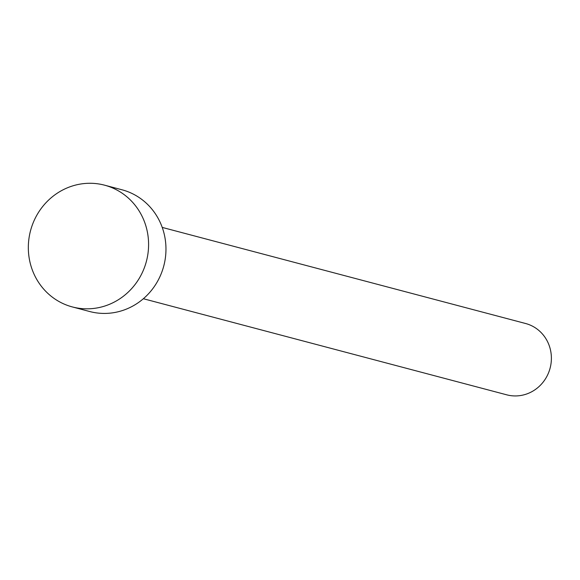 <?xml version="1.0" encoding="UTF-8"?>
<svg xmlns="http://www.w3.org/2000/svg" width="580" height="580" viewBox="0 0 580 580"><rect width="100%" height="100%" fill="white"/><g stroke="black" fill="none" stroke-linecap="round" stroke-linejoin="round"><path stroke-width="0.87" d="M162.226 227.411L525.603 323.51A36.888 35.097 104.8 0 1 548.404 343.527A36.888 35.097 104.8 0 1 542.8 382.546A36.888 35.097 104.8 0 1 506.739 394.828L143.362 298.729M104.559 185.172L121.938 189.769A62.973 59.928 104.8 0 1 160.87 223.945A62.973 59.928 104.8 0 1 151.3 290.558A62.973 59.928 104.8 0 1 89.733 311.532L72.362 306.936A62.973 59.928 104.8 0 1 33.43 272.76A62.973 59.928 104.8 0 1 43 206.139A62.973 59.928 104.8 0 1 104.559 185.172A62.973 59.928 104.8 0 1 143.492 219.349A62.973 59.928 104.8 0 1 133.922 285.962A62.973 59.928 104.8 0 1 72.362 306.936"/></g></svg>
